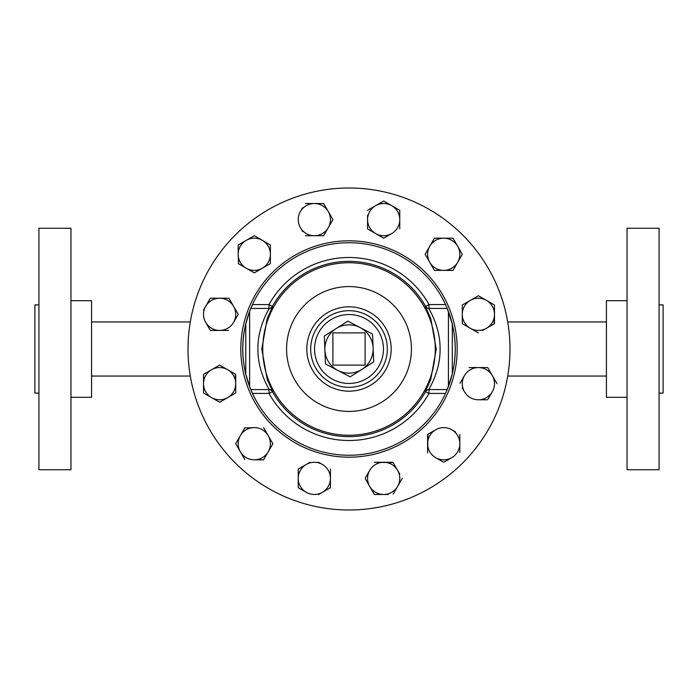 <?xml version="1.0" encoding="UTF-8"?>
<svg xmlns="http://www.w3.org/2000/svg" width="698" height="698" viewBox="0 0 698 698"><rect width="100%" height="100%" fill="white"/><g stroke="black" fill="none" stroke-linecap="round" stroke-linejoin="round"><path stroke-width="1.05" d="M272.691 306.448L267.221 318.585L261.794 348.93L267.212 379.398L272.691 391.552A3.865 3.865 90 0 0 269.323 389.571C269.428 389.746 257.492 371.17 257.928 348.939C257.51 326.856 269.437 308.219 269.323 308.429A3.865 3.865 90 0 0 272.691 306.448L272.377 306.439A87.651 87.651 0 0 1 425.623 306.439A3.865 3.865 -90 0 0 429 308.429L429 304.564L445.516 304.564A106.253 106.253 0 0 0 251.838 305.986A106.253 106.253 0 0 1 252.484 304.564L269 304.564L272.377 306.439A3.865 3.865 90 0 1 269 308.429L269 304.564A91.517 91.517 0 0 1 429 304.564L425.623 306.439A3.865 3.865 -90 0 0 429 308.429M349 387.32A38.32 38.32 0 0 1 310.68 349A38.32 38.32 0 0 1 349 310.68A38.32 38.32 0 0 1 387.32 349A38.32 38.32 0 0 1 349 387.32A38.32 38.32 0 0 0 387.32 349A38.32 38.32 0 0 0 349 310.68M272.691 391.552L269 393.436L252.484 393.436A106.253 106.253 0 0 1 251.603 306.518A106.253 106.253 0 0 0 349 455.253A106.253 106.253 0 0 0 446.162 392.014M252.484 393.436L249.631 386.64L245.775 374.18C241.813 357.376 241.813 340.589 245.775 323.82L249.631 311.36L252.484 304.564M349 509.994A160.994 160.994 0 0 1 188.006 349A160.994 160.994 0 0 1 349 188.006A160.994 160.994 0 0 1 509.994 349A160.994 160.994 0 0 1 349 509.994M446.397 391.482A106.253 106.253 0 0 0 447.209 389.571L445.516 393.436L429 393.436L425.309 391.552L430.779 379.415L436.206 349.07L430.788 318.602L425.309 306.448A3.865 3.865 -90 0 0 428.677 308.429C428.572 308.254 440.508 326.83 440.072 349.061C440.49 371.144 428.563 389.781 428.677 389.571A3.865 3.865 -90 0 0 425.309 391.552M447.287 389.371A106.253 106.253 0 0 0 452.295 324.081L447.209 308.429A106.253 106.253 0 0 0 445.516 304.564L447.209 308.429L428.677 308.429M452.26 323.933A106.253 106.253 0 0 0 447.523 309.214M659.078 304.886L663.1 304.886L663.1 393.114L659.078 393.114M38.922 393.114L34.9 393.114L34.9 304.886L38.922 304.886M627.04 228.255L627.04 469.745L659.078 469.745L659.078 228.255L627.04 228.255M70.96 434.383L70.96 228.255L38.922 228.255L38.922 469.745L70.96 469.745L70.96 434.383M627.04 300.698L606.431 300.698L606.431 397.302L627.04 397.302M70.96 397.302L91.569 397.302L91.569 300.698L70.96 300.698M373.125 348.014A24.151 24.151 0 0 1 361.922 369.399L373.7 361.939L373.125 348.014A24.151 24.151 0 0 0 336.078 328.601A24.151 24.151 0 0 0 337.797 370.394A24.151 24.151 0 0 0 361.922 369.399L350.143 376.859L325.442 363.92L324.3 336.061L347.857 321.141L372.558 334.08L373.125 348.014M487.885 399.404L492.326 391.718A16.098 16.098 0 0 1 478.383 399.771L487.265 399.771M462.224 387.87L464.44 391.718A16.098 16.098 0 0 1 464.44 375.62L459.999 383.307M487.675 367.567L469.091 367.567L487.675 367.567L496.976 383.664L487.675 367.567M464.44 375.62A16.098 16.098 0 0 1 492.326 375.62A16.098 16.098 0 0 1 492.326 391.718M464.44 391.718A16.098 16.098 0 0 0 478.383 399.771M210.325 298.229L205.674 306.282L210.325 298.229L228.909 298.229L210.325 298.229M229.119 298.596L233.56 306.282A16.098 16.098 0 0 1 233.56 322.38L238.21 314.336L233.56 306.282L238.21 314.336L233.56 322.38A16.098 16.098 0 0 1 205.674 322.38L210.325 330.433L219.617 330.433L210.325 330.433L205.674 322.38A16.098 16.098 0 0 1 205.674 306.282L203.458 310.13M219.617 330.433L228.499 330.433M233.56 306.282A16.098 16.098 0 0 0 205.674 306.282M298.229 487.675L306.282 492.326A16.098 16.098 0 0 1 298.229 478.383L298.229 487.675M298.229 469.091L298.229 478.383A16.098 16.098 0 0 1 306.282 464.44L298.596 468.882M310.13 462.224L306.282 464.44A16.098 16.098 0 0 1 322.38 464.44L318.541 462.224M318.541 494.542L330.433 487.675L330.433 469.091M330.433 487.675L322.38 492.326A16.098 16.098 0 0 1 306.282 492.326M322.38 464.44A16.098 16.098 0 0 1 322.38 492.326M383.664 238.21L367.567 228.909L383.664 238.21L391.718 233.56A16.098 16.098 0 0 0 399.771 219.617L399.771 228.909L399.771 210.325L391.718 205.674L399.771 210.325L399.771 215.176M383.664 201.024L375.62 205.674A16.098 16.098 0 0 1 391.718 205.674L384.031 201.233M367.567 215.176L367.567 219.617A16.098 16.098 0 0 0 391.718 233.56L384.031 238.001M367.567 228.909L367.567 219.617L367.567 228.909M367.567 210.325L375.62 205.674L367.567 210.325M367.567 219.617A16.098 16.098 0 0 1 375.62 205.674M391.718 205.674A16.098 16.098 0 0 1 399.771 219.617M203.519 374.372L203.519 383.664L203.519 374.372L219.617 365.08L203.519 374.372M235.357 374.163L235.715 383.664A16.098 16.098 0 0 1 211.564 397.607A16.098 16.098 0 0 1 203.519 383.664L203.519 392.965L219.617 402.257L235.715 392.965L235.715 374.372L219.975 365.29M235.715 392.965L219.617 402.257L203.519 392.965M203.519 383.664A16.098 16.098 0 0 1 227.67 369.722A16.098 16.098 0 0 1 235.715 383.664M374.372 494.481L383.664 494.481L374.372 494.481L369.722 486.436L374.372 494.481M393.175 494.123L397.607 486.436A16.098 16.098 0 0 1 383.664 494.481L388.105 494.481M365.29 478.741L369.722 486.436A16.098 16.098 0 0 1 369.722 470.33L365.29 478.025M399.832 474.178L392.965 462.285L374.372 462.285L393.175 462.643M402.257 478.383L397.607 486.436L402.257 478.383M369.722 470.33A16.098 16.098 0 0 1 397.607 470.33A16.098 16.098 0 0 1 397.607 486.436M383.664 494.481A16.098 16.098 0 0 1 369.722 486.436M323.628 203.519L314.336 203.519L323.628 203.519L332.92 219.617L328.278 211.564A16.098 16.098 0 0 1 328.278 227.67L323.837 235.357M302.609 207.725L300.393 211.564A16.098 16.098 0 0 1 314.336 203.519L305.454 203.519M305.454 235.715L323.628 235.715L332.92 219.617M323.628 235.715L314.336 235.715A16.098 16.098 0 0 1 300.393 227.67L302.609 231.509M300.393 227.67A16.098 16.098 0 0 1 300.393 211.564M328.278 227.67A16.098 16.098 0 0 1 314.336 235.715M314.336 203.519A16.098 16.098 0 0 1 328.278 211.564M482.588 330.494L494.481 323.628L494.481 314.336L494.123 323.837M494.481 314.336L494.481 305.035L478.383 295.743L462.285 305.035L462.285 323.628L470.33 328.278L478.383 332.92L462.285 323.628L462.285 305.035L470.33 300.393A16.098 16.098 0 0 1 494.481 314.336A16.098 16.098 0 0 1 470.33 328.278A16.098 16.098 0 0 1 470.33 300.393M474.178 298.168L478.383 295.743L486.436 300.393M490.275 302.609L494.481 305.035M235.697 443.719L240.339 451.763L235.697 443.719L240.339 435.665L235.697 443.719M266.008 455.611L263.582 459.816L254.281 459.816A16.098 16.098 0 0 1 240.339 451.763L244.78 459.459M244.989 427.612L240.339 435.665A16.098 16.098 0 0 1 254.281 427.612L244.78 427.979M272.874 443.719L268.224 435.665L272.874 443.719L268.224 451.763L272.874 443.719M263.582 427.612L268.224 435.665L263.582 427.612M263.582 459.816L268.224 451.763A16.098 16.098 0 0 1 254.281 459.816L263.582 459.816M254.281 427.612A16.098 16.098 0 0 1 268.224 451.763M240.339 451.763A16.098 16.098 0 0 1 240.339 435.665M444.076 462.093L451.763 457.661A16.098 16.098 0 0 1 435.665 457.661L443.352 462.093M435.665 457.661A16.098 16.098 0 0 1 435.665 429.776L427.612 434.418L427.612 453.011L427.979 434.208M455.611 431.992L451.763 429.776A16.098 16.098 0 0 1 459.816 443.719L459.816 434.418L459.816 443.719A16.098 16.098 0 0 1 451.763 457.661M459.816 452.592L459.816 443.719M435.665 429.776A16.098 16.098 0 0 1 451.763 429.776M254.281 235.697L246.237 240.339L254.281 235.697L270.388 244.989L262.335 240.339A16.098 16.098 0 0 1 270.388 254.281L270.388 244.989M238.184 244.989L238.184 254.281A16.098 16.098 0 0 1 246.237 240.339L238.541 244.78M270.388 263.582L270.388 254.281A16.098 16.098 0 0 1 262.335 268.224L270.388 263.582L262.335 268.224A16.098 16.098 0 0 1 246.237 268.224L254.281 272.874L262.335 268.224M238.184 263.582L246.237 268.224A16.098 16.098 0 0 1 238.184 254.281L238.541 263.792M254.281 272.874L246.237 268.224M246.237 240.339A16.098 16.098 0 0 1 262.335 240.339M434.418 270.388L425.126 254.281L434.418 270.388L453.011 270.388L457.661 262.335L462.303 254.281L453.011 238.184L434.418 238.184L429.776 246.237L434.418 238.184L453.011 238.184M453.011 270.388L443.719 270.388A16.098 16.098 0 0 1 429.776 246.237L425.126 254.281M429.776 246.237A16.098 16.098 0 0 1 457.661 246.237A16.098 16.098 0 0 1 443.719 270.388M452.295 373.919L452.295 324.081C456.169 340.711 456.169 357.324 452.295 373.919L447.209 389.571L428.677 389.571M429 389.571A3.865 3.865 -90 0 0 425.623 391.561A87.651 87.651 0 0 1 272.377 391.561A3.865 3.865 90 0 0 269 389.571L269 393.436A91.517 91.517 0 0 0 429 393.436L429 389.571A3.865 3.865 -90 0 0 425.623 391.561M245.775 374.18L245.775 323.82M250.791 389.571L269.323 389.571M250.791 308.429L269.323 308.429M332.902 332.902L332.902 365.098L365.098 365.098L365.098 332.902L332.902 332.902M349 435.255A86.255 86.255 0 0 1 262.745 349A86.255 86.255 0 0 1 349 262.745A86.255 86.255 0 0 1 435.255 349A86.255 86.255 0 0 1 349 435.255M349 383.455A34.455 34.455 0 0 1 314.545 349A34.455 34.455 0 0 1 349 314.545A34.455 34.455 0 0 1 383.455 349A34.455 34.455 0 0 1 349 383.455M349 306.823A42.177 42.177 0 0 1 391.177 349A42.177 42.177 0 0 1 349 391.177A42.177 42.177 0 0 1 306.823 349A42.177 42.177 0 0 1 349 306.823M349 411.427A62.427 62.427 0 0 1 286.573 349A62.427 62.427 0 0 1 349 286.573A62.427 62.427 0 0 1 411.427 349A62.427 62.427 0 0 1 349 411.427M349 240.81A108.19 108.19 0 0 1 457.19 349A108.19 108.19 0 0 1 349 457.19A108.19 108.19 0 0 1 240.81 349A108.19 108.19 0 0 1 349 240.81M272.377 391.561A3.865 3.865 90 0 0 269 389.571M269 308.429A3.865 3.865 90 0 0 272.377 306.439M448.43 386.474L448.43 311.526M249.631 311.36L249.631 386.64M507.708 321.953L606.431 321.953M91.569 376.048L190.292 376.048M91.569 321.953L190.292 321.953M507.708 376.048L606.431 376.048"/></g></svg>
